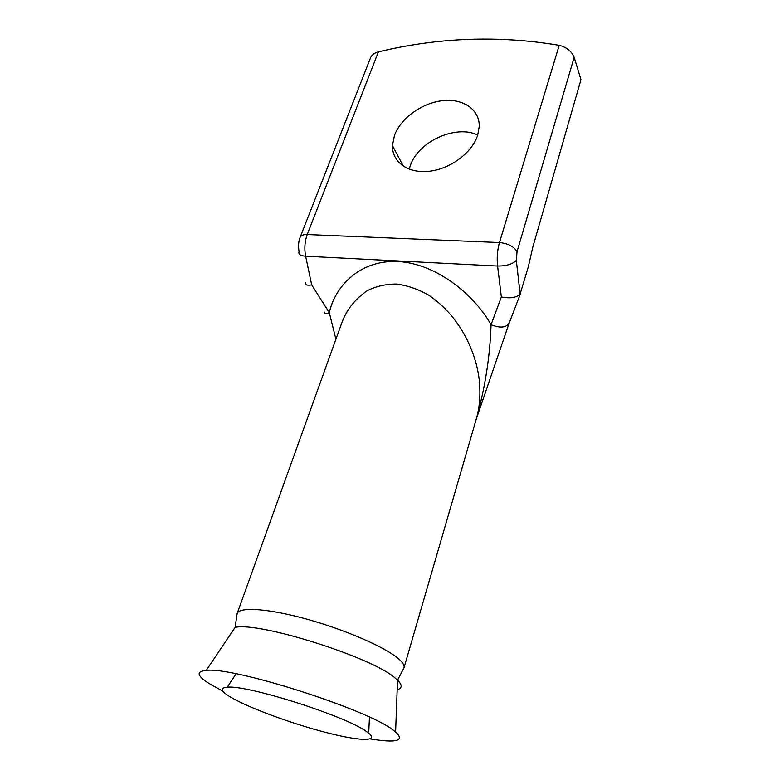 <?xml version="1.0" encoding="UTF-8"?>
<svg xmlns="http://www.w3.org/2000/svg" width="780" height="780" viewBox="0 0 780 780"><rect width="100%" height="100%" fill="white"/><g stroke="black" fill="none" stroke-linecap="round" stroke-linejoin="round"><path stroke-width="1.17" d="M222.709 690.973L212.17 685.347C197.106 676.494 195.127 671.512 206.242 670.39C232.713 666.49 367.087 709.293 393.091 730.021L395.606 731.913C405.142 740.902 396.669 743.223 370.178 738.884M366.132 731.289L368.706 733.161C379.85 742.17 357.913 740.932 324.08 731.981C290.335 723.109 249.356 707.996 231.348 697.564C220.74 691.333 219.385 687.872 227.272 687.2C246.714 684.664 345.179 715.865 366.132 731.289M409.237 169.192L410.26 165.779C417.885 141.716 455.881 124.225 477.731 135.057M394.465 135.418L392.457 145.597C391.96 161.938 407.921 173.657 429.049 171.278C450.138 169.065 472.046 152.831 477.643 135.33L479.232 126.643C479.837 109.502 463.096 98.221 442.465 100.678C421.844 102.989 400.715 118.267 394.465 135.418M476.336 418.811L476.336 418.811C479.485 407.862 480.538 396.026 479.505 383.292C478.072 361.062 465.182 319.839 428.766 295.201C418.353 289.263 407.657 285.548 396.669 284.047C385.905 284.037 376.087 286.26 367.204 290.716C354.968 299.179 346.495 309.923 341.776 322.94L237.149 613.519C239.265 606.567 268.573 608.498 307.242 619.271C345.872 629.967 385.593 647.38 398.639 658.827C402.88 662.512 404.674 665.486 404.02 667.739L476.336 418.811M378.388 51.87L307.213 234.546C303.361 234.458 300.992 235.404 300.085 237.403L370.51 57.895C371.797 54.912 374.429 52.903 378.388 51.87C438.623 37.382 498.898 35.197 559.211 45.337C566.572 47.209 571.555 51.197 574.168 57.31L517.033 251.667L516.331 260.432L520.124 294.079L528.255 267.004L532.808 247.124L580.963 79.648L574.168 57.31M475.966 420.04C484.965 388.752 489.996 356.996 491.059 324.753C500.389 328.38 506.474 327.717 509.32 322.784L520.63 293.183M324.694 312.156C323.398 314.272 324.938 314.438 329.306 312.653L335.907 339.241M520.124 294.079C516.301 297.765 510.042 298.711 501.355 296.936L497.591 266.038L305.633 256.22L311.688 284.905C306.91 285.646 304.902 284.895 305.682 282.643M237.149 613.519L235.102 627.374C259.603 621.67 373.142 657.637 395.392 678.259L397.537 680.15C402.48 685.045 402.353 688.282 397.176 689.851M517.033 251.667C513.903 246.49 508.043 243.457 499.463 242.57L307.213 234.546C304.726 241.41 304.2 248.635 305.633 256.22C300.407 255.791 298.214 254.299 299.072 251.745C298.145 246.275 298.477 241.498 300.085 237.403M516.331 260.432C512.48 264.206 506.23 266.068 497.591 266.038C496.723 257.858 497.348 250.039 499.463 242.57L559.211 45.337M311.688 284.905L329.306 312.653C334.727 287.303 358.936 259.74 397.878 261.524C436.927 263.455 475.069 295.756 491.059 324.753L501.355 296.936M404.02 667.739L397.537 680.15L395.606 731.913M236.086 673.793L227.272 687.2M392.457 145.597L403.357 166.237M476.063 419.738L509.077 323.417M369.457 717.132L368.803 731.162M235.102 627.374L206.242 670.39"/></g></svg>
